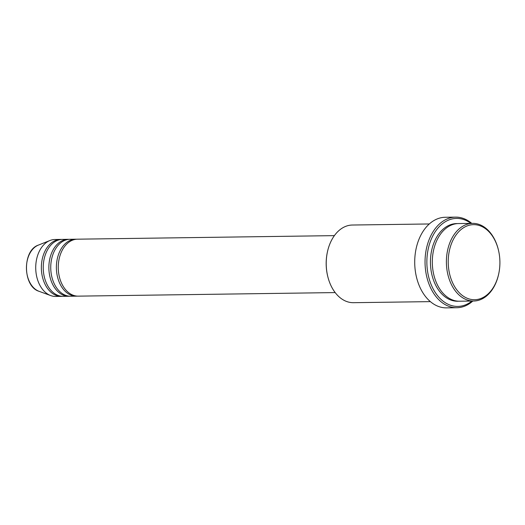<?xml version="1.0" encoding="UTF-8"?>
<svg xmlns="http://www.w3.org/2000/svg" width="525" height="525" viewBox="0 0 525 525"><rect width="100%" height="100%" fill="white"/><g stroke="black" fill="none" stroke-linecap="round" stroke-linejoin="round"><path stroke-width="0.79" d="M334.386 235.633L77.464 239.183A28.481 19.602 89.2 0 0 72.47 240.201A28.481 19.602 89.2 0 0 58.472 271.596A28.481 19.602 89.2 0 0 78.251 296.139L335.173 292.582M76.525 239.229A28.481 19.602 89.2 0 0 75.587 239.21A28.481 19.602 89.2 0 0 70.593 240.227A28.481 19.602 89.2 0 0 56.595 271.622A28.481 19.602 89.2 0 0 76.374 296.159A28.481 19.602 89.2 0 0 77.313 296.12M75.587 239.21L69.956 239.288A28.481 19.602 89.2 0 0 64.962 240.306A28.481 19.602 89.2 0 0 50.958 271.701A28.481 19.602 89.2 0 0 70.744 296.238L76.374 296.159M69.018 239.334A28.481 19.602 89.2 0 0 68.073 239.315A28.481 19.602 89.2 0 0 63.079 240.332A28.481 19.602 89.2 0 0 49.081 271.727A28.481 19.602 89.2 0 0 68.86 296.264A28.481 19.602 89.2 0 0 69.799 296.218M68.073 239.315L62.442 239.393A28.481 19.602 89.2 0 0 57.448 240.404A28.481 19.602 89.2 0 0 43.45 271.806A28.481 19.602 89.2 0 0 63.23 296.343L68.86 296.264M61.504 239.439A28.481 19.602 89.2 0 0 60.565 239.42A28.481 19.602 89.2 0 0 55.571 240.43A28.481 19.602 89.2 0 0 41.573 271.832A28.481 19.602 89.2 0 0 61.353 296.369A28.481 19.602 89.2 0 0 62.291 296.323M466.968 225.98A37.538 25.843 89.2 0 0 449.216 272.114A37.538 25.843 89.2 0 0 481.169 298.384A37.538 25.843 89.2 0 0 498.75 273.683A37.538 25.843 89.2 0 0 498.422 250.005A37.538 25.843 89.2 0 0 466.968 225.98M498.75 273.683L498.665 274.089A38.837 26.729 -90.8 0 1 480.473 299.644A38.837 26.729 -90.8 0 1 473.668 301.028A38.837 26.729 -90.8 0 1 446.69 267.56A38.837 26.729 -90.8 0 1 465.78 224.746A38.837 26.729 -90.8 0 1 472.592 223.368A38.837 26.729 -90.8 0 1 498.323 249.598L498.422 250.005M327.757 276.452L327.659 276.045A37.538 25.843 -90.8 0 1 327.331 252.368L327.416 251.961A38.837 26.729 89.2 0 0 327.757 276.452A38.837 26.729 89.2 0 0 353.489 302.689L430.375 301.626M429.299 223.965L352.413 225.028A38.837 26.729 89.2 0 0 345.601 226.406A38.837 26.729 89.2 0 0 327.416 251.961M470.886 223.387A44.015 30.292 89.2 0 0 448.842 219.975A44.015 30.292 89.2 0 0 428.033 274.063A44.015 30.292 89.2 0 0 465.491 304.854A44.015 30.292 89.2 0 0 471.962 301.048M472.828 301.035A45.308 31.185 -90.8 0 1 464.802 306.114A45.308 31.185 -90.8 0 1 456.855 307.729A45.308 31.185 -90.8 0 1 425.388 268.688A45.308 31.185 -90.8 0 1 447.654 218.741A45.308 31.185 -90.8 0 1 455.602 217.127A45.308 31.185 -90.8 0 1 471.752 223.374M472.592 223.368L458.509 223.558A38.837 26.729 89.2 0 0 451.697 224.943A38.837 26.729 89.2 0 0 432.607 267.757A38.837 26.729 89.2 0 0 459.578 301.219L473.668 301.028M455.602 217.127L445.272 217.271A45.308 31.185 89.2 0 0 437.332 218.886A45.308 31.185 89.2 0 0 415.058 268.833A45.308 31.185 89.2 0 0 446.526 307.873L456.855 307.729M60.565 239.42L54.928 239.498A28.481 19.602 89.2 0 0 49.96 240.502A28.481 19.602 89.2 0 0 49.934 240.509A28.481 19.602 89.2 0 0 35.726 268.262A28.481 19.602 89.2 0 0 50.722 295.582A28.481 19.602 89.2 0 0 55.716 296.448L61.353 296.369M38.358 245.116A23.881 16.439 89.2 0 0 26.44 268.387A23.881 16.439 89.2 0 0 39.014 291.296C22.68 286.538 22.168 250.353 38.358 245.116L38.377 245.109A23.881 16.439 89.2 0 0 38.377 245.109A23.881 16.439 89.2 0 0 38.358 245.116M458.64 301.212A38.837 26.729 -90.8 0 1 430.802 268.459A38.837 26.729 -90.8 0 1 449.82 224.969A38.837 26.729 -90.8 0 1 457.57 223.598M39.014 291.296L50.722 295.582M38.377 245.109L49.96 240.502"/></g></svg>
